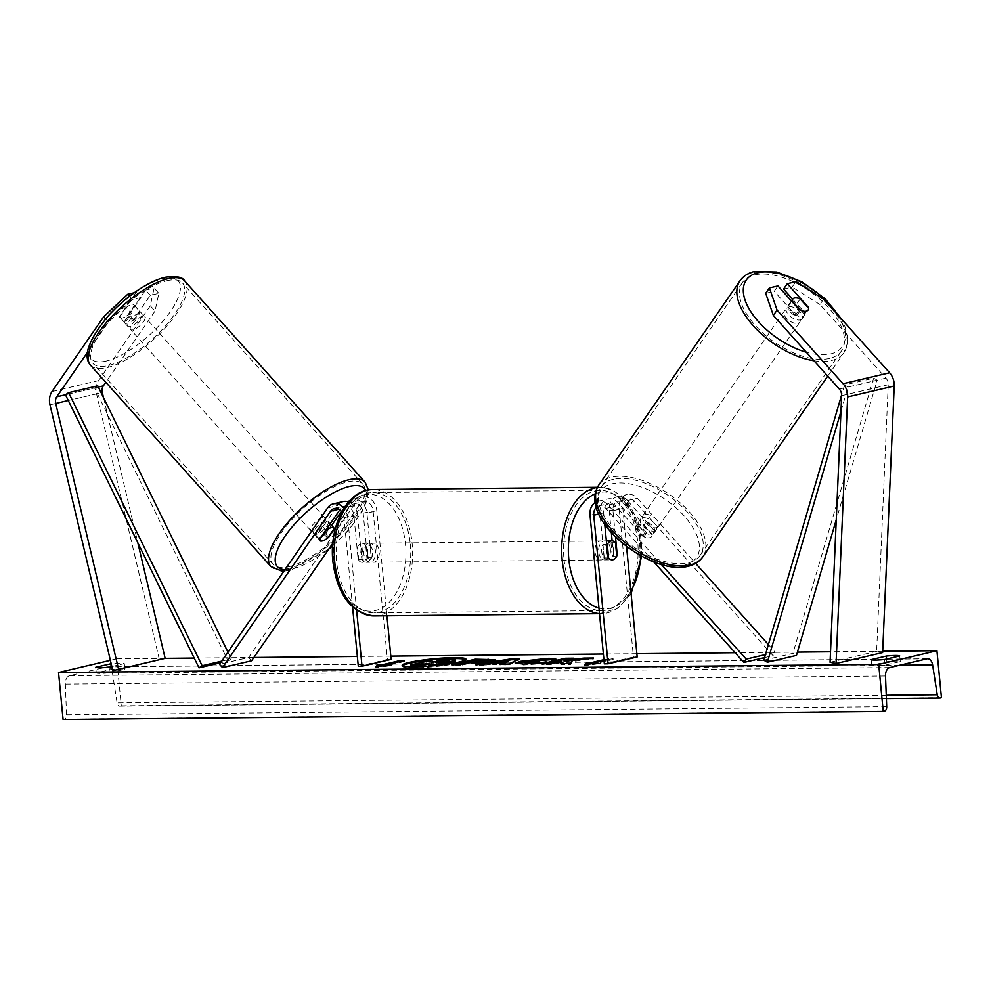 <?xml version="1.0" encoding="UTF-8"?>
<svg xmlns="http://www.w3.org/2000/svg" width="991" height="991" viewBox="0 0 991 991"><rect width="100%" height="100%" fill="white"/><g stroke="black" fill="none" stroke-linecap="round" stroke-linejoin="round"><path stroke-width="0.74" stroke-dasharray="4.96 3.72" d="M319.412 539.364L316.463 536.069L337.559 505.546A14.258 11.074 -103.2 0 1 343.171 501.57M331.651 525.366L325.779 533.876A9.501 3.444 -41.9 0 1 319.263 537.655A9.501 3.444 -41.9 0 1 316.823 537.295A9.501 3.444 -41.9 0 1 316.463 536.069M356.624 610.233L347.717 517.661L357.615 515.332A14.258 11.074 -103.2 0 0 348.559 501.979M347.717 517.661A14.258 11.074 -103.2 0 0 343.927 508.247M352.585 606.987L343.988 517.698A9.501 7.383 -103.2 0 0 341.808 511.864M335.825 526.927L349.823 506.661A9.501 7.383 76.8 0 1 353.564 503.998A9.501 7.383 76.8 0 1 363.202 513.177L367.45 557.376A9.501 5.896 -90.6 0 1 362.347 562.331A9.501 5.896 -90.6 0 1 358.135 559.568L353.886 515.37A9.501 7.383 -103.2 0 0 344.249 506.19A9.501 7.383 -103.2 0 0 340.52 508.841L339.826 509.832M391.123 659.387L387.407 659.424L373.099 510.848A9.501 7.383 -103.2 0 0 363.462 501.681A9.501 7.383 -103.2 0 0 359.721 504.332L332.852 543.204M386.924 615.783L376.828 510.811A14.258 11.074 -103.2 0 0 362.372 497.048A14.258 11.074 -103.2 0 0 356.772 501.025L248.642 657.479L219.531 664.317M348.138 501.83A14.258 11.074 76.8 0 0 346.875 503.354L341.375 511.306M251.59 660.774L248.642 657.479M358.296 666.274L387.407 659.424M357.615 515.332L361.864 559.531A9.501 5.896 89.4 0 0 366.075 562.293A9.501 5.896 89.4 0 0 371.179 557.338L366.93 513.14L376.828 510.811M350.009 500.368A14.258 11.074 76.8 0 1 352.486 499.377A14.258 11.074 76.8 0 1 366.93 513.14M358.135 559.568L361.864 559.531M328.455 536.874L325.779 533.876M367.45 557.376L371.179 557.338M158.845 293.336L154.113 288.059L150.298 305.798L155.03 311.075L158.845 293.336L150.298 295.343L133.624 319.474A9.501 3.444 -41.9 0 1 127.108 323.252A9.501 3.444 -41.9 0 1 124.668 322.893A9.501 3.444 -41.9 0 1 124.309 321.666L119.577 316.377L136.25 292.258L134.231 292.729M150.298 295.343L145.566 290.066L128.892 314.197A9.501 3.444 -41.9 0 1 122.376 317.975A9.501 3.444 -41.9 0 1 119.936 317.615A9.501 3.444 -41.9 0 1 119.577 316.377M150.298 305.798L98.592 380.606A15.199 11.818 -103.2 0 0 96.127 391.284A15.199 11.818 -103.2 0 0 96.561 393.885L159.402 659.721M129.487 296.259L132.435 299.542L140.982 297.535L136.25 292.258M132.435 299.542L108.453 322.013L87.332 352.585M108.453 322.013L105.653 318.879M103.522 397.651L137.811 542.696M155.03 311.075L105.802 382.291M124.309 321.666L140.982 297.535M145.566 290.066L154.113 288.059M133.624 319.474L128.892 314.197M792.577 299.133L804.841 312.834L808.247 307.916M804.841 312.834A9.501 4.893 -145.3 0 1 804.457 315.373A9.501 4.893 -145.3 0 1 802.549 316.563A9.501 4.893 -145.3 0 1 795.525 315.014L774.244 291.267L777.947 285.904M823.632 299.133L819.929 304.497L885.929 378.141A7.606 5.909 76.8 0 1 888.184 383.443A7.606 5.909 76.8 0 1 888.221 384.743L876.639 651.31L882.634 652.561M765.696 293.274L774.244 291.267M830.062 662.261L876.639 651.31M783.559 289.075L792.106 287.068L795.81 281.717M819.929 304.497L792.106 287.068M795.525 315.014L799.229 309.663M604.758 524.301L603.655 512.892A9.501 7.383 76.8 0 1 608.945 503.577A9.501 7.383 76.8 0 1 615.745 506.116L642.676 536.168A9.501 4.893 34.7 0 0 649.7 537.717A9.501 4.893 34.7 0 0 651.607 536.515A9.501 4.893 34.7 0 0 651.991 533.976L654.308 530.631A9.501 4.893 -145.3 0 1 653.924 533.17A9.501 4.893 -145.3 0 1 652.016 534.36A9.501 4.893 -145.3 0 1 644.992 532.824L618.062 502.771A14.258 11.074 76.8 0 0 607.855 498.944A14.258 11.074 76.8 0 0 599.927 512.929L604.188 557.128A9.501 5.896 89.4 0 0 608.4 559.89A9.501 5.896 89.4 0 0 613.503 554.935L612.141 540.863M595.269 502.4A14.258 11.074 76.8 0 1 597.957 501.273A14.258 11.074 76.8 0 1 608.164 505.1L661.443 564.548M596.347 507.355A9.501 7.383 76.8 0 1 599.047 505.893A9.501 7.383 76.8 0 1 605.848 508.445L653.812 561.971M604.337 663.834L633.447 656.996L619.14 508.42A14.258 11.074 76.8 0 1 627.068 494.435A14.258 11.074 76.8 0 1 637.275 498.25L695.645 563.396M626.547 546.549L622.868 508.383A9.501 7.383 76.8 0 1 628.158 499.055A9.501 7.383 76.8 0 1 634.958 501.607L772.98 655.621L775.296 652.264L765.461 654.58M633.447 656.996L637.176 656.959M768.397 644.559L775.296 652.264M611.348 532.601L609.242 510.749A14.258 11.074 -103.2 0 1 617.17 496.751A14.258 11.074 -103.2 0 1 627.377 500.579L654.308 530.631M764.569 657.59L772.98 655.621M651.991 533.976L625.061 503.936A9.501 7.383 -103.2 0 0 618.26 501.384A9.501 7.383 -103.2 0 0 612.971 510.712L615.498 536.973M607.917 557.091L604.188 557.128M642.676 536.168L644.992 532.824M616.637 554.91L613.503 554.935M357.528 547.069L358.829 560.497L363.301 560.46A9.501 5.896 -90.6 0 1 360.91 554.155A9.501 5.896 -90.6 0 1 362 547.02L357.528 547.069A9.501 5.896 89.4 0 1 362.161 543.328L369.618 543.254A9.501 5.896 89.4 0 0 363.883 554.118A9.501 5.896 89.4 0 0 369.804 562.256A9.501 5.896 89.4 0 0 375.527 551.38A9.501 5.896 89.4 0 0 369.618 543.254M370.151 545.112A9.501 5.896 -90.6 0 1 372.542 551.417A9.501 5.896 -90.6 0 1 371.452 558.54L366.98 558.59L365.679 545.149L370.151 545.112L371.452 558.54M365.679 545.149A9.501 5.896 89.4 0 0 362.161 543.328M610.394 549.064A9.501 5.896 89.4 0 0 604.473 540.925A9.501 5.896 89.4 0 0 598.75 551.801A9.501 5.896 89.4 0 0 604.671 559.927A9.501 5.896 89.4 0 0 610.394 549.064M608.598 558.032L604.126 558.069A9.501 5.896 -90.6 0 1 601.735 551.764A9.501 5.896 -90.6 0 1 602.838 544.641L606.715 544.604M615.461 542.684L610.989 542.734A9.501 5.896 -90.6 0 1 613.379 549.039A9.501 5.896 -90.6 0 1 612.277 556.162L616.749 556.112M358.829 560.497A9.501 5.896 89.4 0 0 362.347 562.331A9.501 5.896 89.4 0 0 366.98 558.59M362 547.02L363.301 560.46M602.838 544.641L604.126 558.069M612.277 556.162L610.989 542.734M606.665 549.101A9.501 5.896 89.4 0 0 600.744 540.962A9.501 5.896 89.4 0 0 595.021 551.838A9.501 5.896 89.4 0 0 600.942 559.965A9.501 5.896 89.4 0 0 606.665 549.101M367.611 554.08A9.501 5.896 -90.6 0 1 373.347 543.217A9.501 5.896 -90.6 0 1 379.256 551.343A9.501 5.896 -90.6 0 1 373.533 562.219A9.501 5.896 -90.6 0 1 367.611 554.08M410.286 544.059A60.154 37.286 -90.6 0 1 374.028 612.872A60.154 37.286 -90.6 0 1 336.581 561.377A60.154 37.286 -90.6 0 1 372.839 492.564A60.154 37.286 -90.6 0 1 410.286 544.059M563.99 559.122A60.154 37.286 89.4 0 0 601.438 610.617A60.154 37.286 89.4 0 0 637.696 541.804A60.154 37.286 89.4 0 0 600.249 490.322A60.154 37.286 89.4 0 0 563.99 559.122M124.953 322.955L119.626 317.009A9.501 3.444 138.1 0 0 119.936 317.615A9.501 3.444 138.1 0 0 122.376 317.975A9.501 3.444 138.1 0 0 127.777 315.101L134.392 305.525A9.501 3.444 138.1 0 0 134.095 304.931A9.501 3.444 138.1 0 0 131.642 304.571A9.501 3.444 138.1 0 0 126.241 307.445L131.568 313.379A9.501 3.444 138.1 0 0 124.953 322.955L131.568 313.379M139.335 313.144A9.501 3.444 138.1 0 0 130.465 319.226A9.501 3.444 138.1 0 0 127.628 326.188A9.501 3.444 138.1 0 0 130.069 326.547A9.501 3.444 138.1 0 0 138.938 320.465A9.501 3.444 138.1 0 0 141.775 313.503A9.501 3.444 138.1 0 0 139.335 313.144M325.568 520.956A9.501 3.444 138.1 0 0 316.699 527.026A9.501 3.444 138.1 0 0 313.862 534A9.501 3.444 138.1 0 0 316.315 534.36A9.501 3.444 138.1 0 0 325.184 528.277A9.501 3.444 138.1 0 0 328.021 521.316A9.501 3.444 138.1 0 0 325.568 520.956M319.474 539.996L315.918 536.032L322.533 526.469A9.501 3.444 138.1 0 0 315.918 536.032M322.533 526.469L325.816 530.123M334.24 528.513L330.684 524.549L324.069 534.124A9.501 3.444 138.1 0 0 330.684 524.549M324.069 534.124L327.625 538.076M119.626 317.009L126.241 307.445M133.104 321.034A9.501 3.444 138.1 0 0 139.719 311.459L133.104 321.034L127.777 315.101M134.392 305.525L139.719 311.459M322.62 517.661A9.501 3.444 138.1 0 0 313.751 523.731A9.501 3.444 138.1 0 0 310.914 530.693A9.501 3.444 138.1 0 0 313.354 531.052A9.501 3.444 138.1 0 0 322.224 524.982A9.501 3.444 138.1 0 0 325.06 518.02A9.501 3.444 138.1 0 0 322.62 517.661M133.029 329.842A9.501 3.444 -41.9 0 1 130.577 329.483A9.501 3.444 -41.9 0 1 133.413 322.521A9.501 3.444 -41.9 0 1 142.283 316.439A9.501 3.444 -41.9 0 1 144.736 316.798A9.501 3.444 -41.9 0 1 141.899 323.76A9.501 3.444 -41.9 0 1 133.029 329.842M166.971 280.726A60.154 21.765 -41.9 0 1 182.455 282.992A60.154 21.765 -41.9 0 1 164.481 327.08A60.154 21.765 -41.9 0 1 108.341 365.568A60.154 21.765 -41.9 0 1 92.857 363.288A60.154 21.765 -41.9 0 1 110.831 319.201A60.154 21.765 -41.9 0 1 166.971 280.726M288.666 566.778A60.154 21.765 138.1 0 0 344.818 528.302A60.154 21.765 138.1 0 0 362.78 484.215A60.154 21.765 138.1 0 0 347.308 481.936A60.154 21.765 138.1 0 0 291.156 520.411A60.154 21.765 138.1 0 0 273.194 564.498A60.154 21.765 138.1 0 0 288.666 566.778M436.3 659.498A32.046 3.468 -5.5 0 0 432.708 659.845M402.495 665.754A32.046 3.468 -5.5 0 0 402.247 666.262A32.046 3.468 -5.5 0 0 414.511 667.798A32.046 3.468 -5.5 0 0 448.291 664.961A32.046 3.468 -5.5 0 0 466.055 660.117A32.046 3.468 -5.5 0 0 465.708 659.672M885.136 665.134A11.88 1.288 174.5 0 1 876.193 665.717A11.88 1.288 174.5 0 1 871.708 665.271L886.846 661.703A11.88 1.288 174.5 0 1 900.274 661.579L885.136 665.134L884.591 659.486M109.704 672.802L124.841 669.247A11.88 1.288 -5.5 0 0 111.426 669.383L96.288 672.939A11.88 1.288 -5.5 0 0 100.772 673.397A11.88 1.288 -5.5 0 0 109.704 672.802L109.159 667.166M111.859 666.534L124.296 663.611A11.88 1.288 -5.5 0 0 111.19 663.71M110.385 660.328L116.765 658.829L121.286 705.852L120.072 706.137A4.274 2.651 -90.6 0 1 119.7 706.187A4.274 2.651 -90.6 0 1 117.087 702.904L112.454 673.038A8.077 5.005 89.4 0 0 107.523 666.856A8.077 5.005 89.4 0 0 106.83 666.931L69.568 675.689A8.077 5.005 89.4 0 0 65.344 684.112L66.533 714.784A4.274 2.651 -90.6 0 1 64.291 719.243L63.077 719.528M882.696 651.248L830.52 651.768M797.433 652.103L735.136 652.71M636.866 653.688L603.395 654.01M390.813 656.116L357.342 656.451M253.882 657.479L194.224 658.061M165.15 658.358L116.765 658.829M603.94 659.647L613.082 658.507L604.027 660.638M941.45 697.738L121.286 705.852M111.426 669.383L111.165 666.695M96.288 672.939L95.743 667.29M124.841 669.247L124.296 663.611M886.846 661.703L886.586 659.015M900.274 661.579L899.729 655.931M871.708 665.271L871.163 659.622M410.807 665.952L434.132 660.464L455.476 660.824L455.377 659.882M434.132 660.464L434.046 659.523M428.731 665.779L429.784 664.168L429.066 664.181M429.784 664.168L429.685 663.227M434.145 665.717L438.257 665.295M400.141 661.554L404.415 661.517L404.316 660.576M376.927 666.633L375.639 667.773L391.42 665.568L386.948 665.618L404.415 661.517M391.42 665.568L391.334 664.627M375.639 667.773L375.539 666.832M604.027 660.588L613.181 659.449L595.715 663.549L600.187 663.512L584.405 665.704L584.306 664.763M584.405 665.704L585.693 664.577M608.709 659.486L608.61 658.557M613.181 659.449L613.082 658.507M600.187 663.512L600.1 662.57M561.377 663.561L560.819 664.515L570.742 664.416L572.34 661.406L593.646 658.941L593.559 657.999M572.34 661.406L572.253 660.464M570.742 664.416L570.655 663.475M560.819 664.515L560.733 663.574M546.214 663.71L542.027 664.701L550.29 664.614L561.971 662.558M556.31 663.202L556.224 662.261M550.29 664.614L550.203 663.673M542.027 664.701L541.941 663.759M564.139 661.356L573.578 659.139L569.305 659.188M573.578 659.139L573.492 658.197M593.646 658.941L584.665 659.027M483.781 661.938C485.701 661.468 485.132 661.245 482.072 661.27L478.195 661.307L478.096 660.365M478.195 661.307L472.038 662.756M494.373 660.241L495.265 660.638L492.279 661.802L471.072 663.896L466.984 663.945L466.885 663.004M466.984 663.945L460.332 665.506L460.233 664.565M460.332 665.506L452.057 665.58L451.97 664.651M452.057 665.58L456.244 664.602M539.6 662.967L542.015 663.623L523.545 664.986L516.385 663.536M554.242 659.51L555.901 660.303L555.815 659.362M555.901 660.303L545.93 661.245L545.83 660.316M545.93 661.245L542.139 660.675L526.357 663.177M542.015 663.623L541.928 662.682M517.575 659.696L519.581 659.672L508.891 665.023L490.495 664.28L490.409 663.338M490.495 664.28L484.265 665.271L484.178 664.329M484.265 665.271L475.742 665.357L475.643 664.416M475.742 665.357L482.183 664.342M519.581 659.672L519.495 658.73M508.891 665.023L508.804 664.081M500.083 665.11L499.997 664.168M507.949 661.493L498.027 663.078M435.396 662.038L431.221 663.016L443.894 662.273L444.959 661.864L444.86 660.923M431.221 663.016L431.135 662.075M443.869 661.307L443.956 662.248C445.69 661.827 445.12 661.616 442.246 661.641L442.023 661.654M800.232 319.92A9.501 4.893 34.7 0 0 802.14 318.718A9.501 4.893 34.7 0 0 798.734 310.555A9.501 4.893 34.7 0 0 788.415 306.714A9.501 4.893 34.7 0 0 786.507 307.916A9.501 4.893 34.7 0 0 789.914 316.079A9.501 4.893 34.7 0 0 800.232 319.92M800.195 298.935L796.033 304.968L804.469 314.395A9.501 4.893 34.7 0 0 796.033 304.968M804.469 314.395L808.644 308.362M654.333 531.015A9.501 4.893 34.7 0 0 656.24 529.813A9.501 4.893 34.7 0 0 652.821 521.65A9.501 4.893 34.7 0 0 642.502 517.822A9.501 4.893 34.7 0 0 640.595 519.011A9.501 4.893 34.7 0 0 644.014 527.175A9.501 4.893 34.7 0 0 654.333 531.015M646.714 532.762L638.266 523.347A9.501 4.893 34.7 0 0 646.714 532.762L643.927 536.788A9.501 4.893 34.7 0 0 649.7 537.717A9.501 4.893 34.7 0 0 651.607 536.515A9.501 4.893 34.7 0 0 652.078 534.867L654.865 530.854A9.501 4.893 34.7 0 0 646.417 521.427L654.865 530.854M640.595 519.011L635.974 525.713A9.501 4.893 34.7 0 1 637.87 524.524A9.501 4.893 34.7 0 1 643.642 525.453L646.417 521.427M635.974 525.713A9.501 4.893 34.7 0 0 635.491 527.361L638.266 523.347M643.642 525.453L652.078 534.867M643.927 536.788L635.491 527.361M800.493 310.27L796.318 316.302L787.882 306.888A9.501 4.893 34.7 0 0 796.318 316.302M787.882 306.888L791.735 301.301M656.649 527.658A9.501 4.893 34.7 0 0 658.557 526.469A9.501 4.893 34.7 0 0 655.138 518.305A9.501 4.893 34.7 0 0 644.819 514.465A9.501 4.893 34.7 0 0 642.911 515.667A9.501 4.893 34.7 0 0 646.33 523.83A9.501 4.893 34.7 0 0 656.649 527.658M786.098 310.072A9.501 4.893 -145.3 0 1 796.417 313.912A9.501 4.893 -145.3 0 1 799.824 322.075A9.501 4.893 -145.3 0 1 797.916 323.264A9.501 4.893 -145.3 0 1 787.597 319.424A9.501 4.893 -145.3 0 1 784.191 311.261A9.501 4.893 -145.3 0 1 786.098 310.072M829.43 358.432A60.154 30.969 -145.3 0 1 764.123 334.153A60.154 30.969 -145.3 0 1 742.519 282.472A60.154 30.969 -145.3 0 1 754.585 274.903A60.154 30.969 -145.3 0 1 819.904 299.183A60.154 30.969 -145.3 0 1 841.495 350.876A60.154 30.969 -145.3 0 1 829.43 358.432M613.305 479.31A60.154 30.969 34.7 0 0 601.252 486.866A60.154 30.969 34.7 0 0 622.844 538.547A60.154 30.969 34.7 0 0 688.163 562.826A60.154 30.969 34.7 0 0 700.216 555.27A60.154 30.969 34.7 0 0 678.624 503.577A60.154 30.969 34.7 0 0 613.305 479.31M98.332 387.06L65.48 394.777L94.591 387.939L228.116 661.009L220.597 662.768M221.736 661.133L231.25 658.891L228.116 661.009M227.955 652.14L231.25 658.891M94.591 387.939L97.737 385.821M840.975 411.29L848.085 387.035L877.196 380.185L836.255 519.742M763.813 660.179L792.924 653.342L796.467 655.385M848.085 387.035L844.543 384.991L873.653 378.141L792.924 653.342M844.543 384.991L841.644 394.852M877.196 380.185L873.653 378.141M327.662 507.875L337.559 505.546M338.885 509.225L340.52 508.841M343.988 517.698L353.886 515.37M346.875 503.354L356.772 501.025M349.823 506.661L359.721 504.332M363.202 513.177L373.099 510.848M49.984 404.836L96.561 393.885M68.292 400.513L101.144 392.795M52.015 391.544L98.592 380.606M841.644 395.694L888.221 384.743M839.352 389.079L885.929 378.141M590.029 515.258L599.927 512.929M608.164 505.1L618.062 502.771M598.824 514.032L603.655 512.892M605.848 508.445L615.745 506.116M627.377 500.579L637.275 498.25M625.061 503.936L634.958 501.607M612.971 510.712L622.868 508.383M609.242 510.749L619.14 508.42M333.905 561.166A58.444 36.233 -90.6 0 1 364.143 494.918A58.444 36.233 -90.6 0 1 405.517 544.344A58.444 36.233 -90.6 0 1 375.279 610.592A58.444 36.233 -90.6 0 1 333.905 561.166M374.065 615.907A63.189 39.182 89.4 0 0 412.157 543.625A63.189 39.182 89.4 0 0 372.814 489.529M640.682 555.79A58.444 36.233 89.4 0 0 640.372 542.015A58.444 36.233 89.4 0 0 595.294 493.791M597.35 487.473A63.189 39.182 -90.6 0 1 600.224 487.275A63.189 39.182 -90.6 0 1 639.554 541.371A63.189 39.182 -90.6 0 1 601.475 613.652A63.189 39.182 -90.6 0 1 599.505 613.602M598.973 608.078A58.444 36.233 89.4 0 0 630.833 591.107M106.21 361.058A58.444 21.145 -41.9 0 1 98.889 328.256A58.444 21.145 -41.9 0 1 163.181 278.632A58.444 21.145 -41.9 0 1 170.502 311.434A58.444 21.145 -41.9 0 1 106.21 361.058M90.59 365.32A63.189 22.867 138.1 0 0 106.855 367.711A63.189 22.867 138.1 0 0 165.844 327.29A63.189 22.867 138.1 0 0 184.71 280.961M284.925 569.701A58.444 21.145 138.1 0 0 292.456 568.871A58.444 21.145 138.1 0 0 329.346 548.283M365.047 482.183A63.189 22.867 -41.9 0 1 346.169 528.5A63.189 22.867 -41.9 0 1 287.179 568.921A63.189 22.867 -41.9 0 1 270.927 566.53M332.679 545.496A58.444 21.145 138.1 0 0 365.716 490.533M926.981 658.817L106.83 666.931M889.732 667.575L69.568 675.689M940.224 698.023L120.072 706.137M884.455 711.129L64.291 719.243M886.697 706.67L66.533 714.784M885.496 675.998L65.344 684.112M899.617 665.246L112.454 673.038M886.251 695.298L117.087 702.904M448.266 660.328L448.18 659.387M482.072 661.27L481.973 660.328M492.279 661.802L492.193 660.861M471.072 663.896L470.985 662.954M492.341 661.79L492.254 660.848M523.545 664.986L523.459 664.044M542.139 660.675L542.04 659.733M528.872 662.186L528.773 661.245M528.798 662.211L528.711 661.27M443.894 662.273L443.795 661.331M436.684 662.967L436.597 662.025M837.952 315.113A58.444 30.089 -145.3 0 1 830.681 353.886A58.444 30.089 -145.3 0 1 806.315 352.226M813.958 360.749A63.189 32.542 34.7 0 0 831.325 360.538A63.189 32.542 34.7 0 0 843.998 352.598A63.189 32.542 34.7 0 0 821.304 298.303A63.189 32.542 34.7 0 0 752.689 272.798A63.189 32.542 34.7 0 0 740.017 280.738M684.781 564.994A58.444 30.089 34.7 0 0 684.224 516.001A58.444 30.089 34.7 0 0 612.054 483.843A58.444 30.089 34.7 0 0 612.611 532.824A58.444 30.089 34.7 0 0 684.781 564.994M598.75 485.132A63.189 32.542 -145.3 0 1 611.422 477.191A63.189 32.542 -145.3 0 1 680.037 502.697A63.189 32.542 -145.3 0 1 702.718 556.992M313.862 534L316.823 537.295M334.351 508.519L344.249 506.19M353.564 503.998L363.462 501.681M352.486 499.377L362.372 497.048M369.804 562.256L366.075 562.293M124.668 322.893L127.628 326.188M804.457 315.373L802.14 318.718M656.24 529.813L653.924 533.17M597.957 501.273L607.855 498.944M599.047 505.893L608.945 503.577M618.26 501.384L628.158 499.055M617.17 496.751L627.068 494.435M604.671 559.927L608.4 559.89M641.685 556.335L641.375 541.594C636.965 508.358 623.24 490.26 600.224 487.275L597.437 487.299M604.473 540.925L606.356 540.913M599.505 613.677L617.926 608.239L631.094 593.745M600.744 540.962L373.347 543.217M601.438 610.617L374.028 612.872M600.249 490.322L372.839 492.564M600.942 559.965L373.533 562.219M283.921 571.15L290.586 570.197L328.678 549.249M328.021 521.316L330.201 523.756M134.095 304.931L141.775 313.503M332.642 545.942L347.754 531.176L362.161 511.554L367.537 498.894L368.367 489.938M310.914 530.693L130.577 329.483M362.78 484.215L182.455 282.992M273.194 564.498L92.857 363.288M325.06 518.02L144.736 316.798M402.247 666.262L402.148 665.32M927.675 658.742L107.523 666.856M886.375 698.593L119.7 706.187M466.055 660.117L465.956 659.176M495.178 659.696L495.265 660.638M515.828 663.115L515.927 664.057M555.827 659.25L555.926 660.179M827.733 376.122L843.998 352.598L847.59 342.911L847.763 338.526L844.567 325.184L841.632 319.213M791.363 300.88L786.507 307.916M658.557 526.469L799.824 322.075M601.252 486.866L742.519 282.472M700.216 555.27L841.495 350.876M642.911 515.667L784.191 311.261"/><path stroke-width="1.49" d="M339.826 509.832L319.412 539.364A9.501 3.444 138.1 0 0 319.771 540.591A9.501 3.444 138.1 0 0 322.224 540.95A9.501 3.444 138.1 0 0 328.727 537.184L335.825 526.927M348.559 501.979A14.258 11.074 -103.2 0 0 343.171 501.57L333.273 503.886A14.258 11.074 -103.2 0 0 327.662 507.875L219.531 664.317L222.492 667.612L251.59 660.774L332.852 543.204M343.927 508.247A14.258 11.074 -103.2 0 0 333.273 503.886M341.808 511.864A9.501 7.383 -103.2 0 0 334.351 508.519A9.501 7.383 -103.2 0 0 330.622 511.17L222.492 667.612M352.585 606.987L358.296 666.274L362.025 666.237L391.123 659.387L386.924 615.783M341.375 511.306L331.651 525.366M362.025 666.237L356.624 610.233M348.138 501.83A14.258 11.074 76.8 0 1 350.009 500.368M105.653 318.879L103.721 316.736L52.015 391.544A15.199 11.818 -103.2 0 0 49.55 402.222A15.199 11.818 -103.2 0 0 49.984 404.836L112.825 670.659L165.15 658.358L137.811 542.696M105.802 382.291L103.324 385.883A7.606 5.909 -103.2 0 0 102.085 391.222A7.606 5.909 -103.2 0 0 102.308 392.523L103.522 397.651M87.332 352.585L56.747 396.821A7.606 5.909 -103.2 0 0 55.521 402.16A7.606 5.909 -103.2 0 0 55.731 403.473L118.586 669.297L165.15 658.358L194.224 658.061M103.721 316.736L127.703 294.265L134.231 292.729M127.703 294.265L129.487 296.259M118.586 669.297L112.825 670.659M808.247 307.916L808.545 307.47A9.501 4.893 -145.3 0 1 808.16 310.01A9.501 4.893 -145.3 0 1 806.253 311.199A9.501 4.893 -145.3 0 1 799.229 309.663L777.947 285.904L769.4 287.923L765.696 293.274L773.352 315.435L839.352 389.079A7.606 5.909 76.8 0 1 841.607 394.381A7.606 5.909 76.8 0 1 841.644 395.694L830.062 662.261L836.057 663.512L882.634 652.561L894.216 385.995A15.199 11.818 76.8 0 0 894.155 383.381A15.199 11.818 76.8 0 0 889.633 372.777L823.632 299.133L795.81 281.717L787.263 283.723L808.545 307.47M773.352 315.435L777.055 310.084L843.056 383.728A15.199 11.818 76.8 0 1 847.578 394.331A15.199 11.818 76.8 0 1 847.652 396.945L836.057 663.512M787.263 283.723L783.559 289.075L792.577 299.133M777.055 310.084L769.4 287.923M596.347 507.355A9.501 7.383 76.8 0 0 593.758 515.221L608.065 663.797L604.337 663.834L590.029 515.258A14.258 11.074 76.8 0 1 595.269 502.4M653.812 561.971L743.869 662.459L746.186 659.102L765.461 654.58M661.443 564.548L746.186 659.102M608.065 663.797L637.176 656.959L626.547 546.549M695.645 563.396L768.397 644.559M743.869 662.459L764.569 657.59M615.498 536.973L617.232 554.898A9.501 5.896 -90.6 0 1 612.128 559.853A9.501 5.896 -90.6 0 1 607.917 557.091L604.758 524.301M612.141 540.863L611.348 532.601M606.715 544.604L607.31 544.604A9.501 5.896 89.4 0 1 611.93 540.851A9.501 5.896 89.4 0 1 615.461 542.684L616.749 556.112A9.501 5.896 89.4 0 1 612.128 559.853A9.501 5.896 89.4 0 1 608.598 558.032L607.31 544.604M326.089 530.42L319.474 539.996A9.501 3.444 138.1 0 0 319.771 540.591A9.501 3.444 138.1 0 0 322.224 540.95A9.501 3.444 138.1 0 0 327.625 538.076L334.24 528.513A9.501 3.444 138.1 0 0 333.93 527.906A9.501 3.444 138.1 0 0 331.49 527.546A9.501 3.444 138.1 0 0 326.089 530.42L325.816 530.123M453.692 657.628A32.046 3.468 -5.5 0 0 419.911 660.464A32.046 3.468 -5.5 0 0 402.148 665.32A32.046 3.468 -5.5 0 0 414.424 666.856A32.046 3.468 -5.5 0 0 448.192 664.02A32.046 3.468 -5.5 0 0 465.956 659.176A32.046 3.468 -5.5 0 0 453.692 657.628M465.708 659.672A32.046 3.468 -5.5 0 0 453.779 658.569A32.046 3.468 -5.5 0 0 436.3 659.498M432.708 659.845A32.046 3.468 -5.5 0 0 402.495 665.754M884.591 659.486A11.88 1.288 174.5 0 1 875.648 660.08A11.88 1.288 174.5 0 1 871.163 659.622L886.301 656.067A11.88 1.288 174.5 0 1 899.729 655.931L884.591 659.486M111.19 663.71A11.88 1.288 -5.5 0 0 110.881 663.735L95.743 667.29A11.88 1.288 -5.5 0 0 100.227 667.748A11.88 1.288 -5.5 0 0 109.159 667.166L111.859 666.534M541.928 662.682L523.459 664.044L515.828 663.115L520.188 661.344L548.023 658.346C553.771 658.334 556.372 658.668 555.815 659.362L528.773 661.245L526.271 662.236L529.603 662.657L539.166 661.926L541.928 662.682M492.254 660.848L466.885 663.004L460.233 664.565L451.97 664.651L475.259 659.176L495.178 659.696L492.254 660.848M572.253 660.464L593.559 657.999L583.761 658.098L564.04 660.427L573.492 658.197L565.229 658.284L541.941 663.759L550.203 663.673L561.885 661.616L560.733 663.574L570.655 663.475L572.253 660.464M878.707 664.391L936.929 650.715L941.45 697.738L940.224 698.023A4.274 2.651 -90.6 0 1 939.864 698.06A4.274 2.651 -90.6 0 1 937.251 694.79L932.618 664.924A8.077 5.005 89.4 0 0 927.675 658.742A8.077 5.005 89.4 0 0 926.981 658.817L889.732 667.575A8.077 5.005 89.4 0 0 885.496 675.998L886.697 706.67A4.274 2.651 -90.6 0 1 884.455 711.129L883.229 711.414L878.707 664.391L58.543 672.517L110.385 660.328M936.929 650.715L882.696 651.248M830.52 651.768L797.433 652.103M735.136 652.71L636.866 653.688M603.395 654.01L390.813 656.116M357.342 656.451L253.882 657.479M382.377 664.726L377.905 664.763L375.539 666.832L391.334 664.627L386.849 664.676L404.316 660.576L399.844 660.613L382.377 664.726L382.476 665.667L399.943 661.554L399.844 660.613M595.678 663.177L584.306 664.763L586.672 662.694L591.144 662.657L603.94 659.647M595.628 662.607L604.027 660.638M501.966 663.227L475.643 664.416L511.579 658.804L519.495 658.73L508.804 664.081L499.997 664.168L501.966 663.227L502.053 664.156M883.229 711.414L63.077 719.528L58.543 672.517M111.165 666.695L110.881 663.735M886.586 659.015L886.301 656.067M455.377 659.882L452.528 661.146L439.211 662.892L438.208 664.738L428.645 664.837L429.685 663.227L418.995 664.924L410.708 665.011L434.046 659.523L448.18 659.387L455.377 659.882L455.575 660.96M455.476 660.824L452.689 662.075L439.298 663.834L438.517 665.271M429.066 664.181L419.082 665.865L410.807 665.952L410.708 665.011M419.082 665.865L418.995 664.924M426.155 664.205L426.068 663.264M434.145 665.717L428.731 665.779L428.645 664.837M439.298 663.834L439.211 662.892M382.476 665.667L377.992 665.704L376.927 666.633M377.992 665.704L377.905 664.763M585.693 664.577L586.672 662.694M586.771 663.636L591.243 663.598L591.144 662.657M591.243 663.598L604.027 660.588M561.885 661.616L561.377 663.561M569.305 659.188L565.316 659.226L546.214 663.71M565.316 659.226L565.229 658.284M584.665 659.027L564.139 661.356L564.04 660.427M583.848 659.04L583.761 658.098M483.695 660.997L484.81 660.563L484.896 661.505L483.781 661.938L483.695 660.997C485.602 660.526 485.033 660.303 481.973 660.328L471.951 661.815L483.695 660.997M483.781 661.938L472.038 662.756L471.951 661.815M456.244 664.602L475.346 660.117L475.259 659.176M475.346 660.117L494.373 660.241M516.385 663.536L520.275 662.285L548.11 659.288L554.242 659.51M526.271 662.236L526.357 663.177L529.69 663.598L539.253 662.868L539.166 661.926M497.94 662.137L504.592 662.075L507.863 660.563L497.94 662.137L498.027 663.078L504.679 663.016L504.592 662.075M504.679 663.016L507.949 661.493L507.863 660.563M482.183 664.342L511.666 659.746L511.579 658.804M511.666 659.746L517.575 659.696M443.869 661.307C445.603 660.886 445.033 660.675 442.147 660.712L431.135 662.075L444.86 660.923M442.023 661.654L435.396 662.038M436.82 661.703L436.734 660.762M806.253 311.199A9.501 4.893 34.7 0 0 808.16 310.01A9.501 4.893 34.7 0 0 808.644 308.362L800.195 298.935A9.501 4.893 34.7 0 0 794.435 298.006A9.501 4.893 34.7 0 0 792.527 299.208A9.501 4.893 34.7 0 0 792.044 300.855L800.493 310.27A9.501 4.893 34.7 0 0 806.253 311.199M56.747 396.821L65.48 394.777L199.005 667.847L220.597 662.768M65.48 394.777L68.627 392.659L202.152 665.729L221.736 661.133M202.152 665.729L199.005 667.847M68.627 392.659L97.737 385.821L227.955 652.14M836.255 519.742L796.467 655.385L767.356 662.223L840.975 411.29M841.644 394.852L763.813 660.179L767.356 662.223M330.622 511.17L338.885 509.225M98.332 387.06L103.324 385.883M55.731 403.473L68.292 400.513M101.144 392.795L102.308 392.523M843.056 383.728L889.633 372.777M847.652 396.945L894.216 385.995M593.758 515.221L598.824 514.032M374.065 615.907C351.037 612.933 337.324 594.823 332.902 561.587C328.888 525.948 347.395 489.182 372.814 489.529A63.189 39.182 89.4 0 0 334.723 561.81A63.189 39.182 89.4 0 0 374.065 615.907L599.505 613.677M595.294 493.791A58.444 36.233 89.4 0 0 568.772 558.85A58.444 36.233 89.4 0 0 598.973 608.078M599.505 613.602A63.189 39.182 -90.6 0 1 562.132 559.568A63.189 39.182 -90.6 0 1 597.35 487.473M630.833 591.107A58.444 36.233 89.4 0 0 640.682 555.79M168.458 278.582A63.189 22.867 138.1 0 0 109.468 319.003A63.189 22.867 138.1 0 0 90.59 365.32C82.612 356.475 88.397 340.111 107.982 316.216C117.272 305.922 127.542 297.065 138.777 289.62C148.34 283.352 157.098 279.239 165.051 277.307C176.113 275.758 182.666 276.984 184.71 280.961A63.189 22.867 138.1 0 0 168.458 278.582M365.716 490.533A58.444 21.145 138.1 0 0 349.427 486.445A58.444 21.145 138.1 0 0 288.703 531.201A58.444 21.145 138.1 0 0 284.925 569.701M90.59 365.32L270.927 566.53A63.189 22.867 -41.9 0 1 289.793 520.213A63.189 22.867 -41.9 0 1 348.782 479.793A63.189 22.867 -41.9 0 1 365.047 482.183L184.71 280.961M329.346 548.283A58.444 21.145 138.1 0 0 332.679 545.496M932.618 664.924L899.617 665.246M937.251 694.79L886.251 695.298M452.614 662.087L452.528 661.146M452.689 662.075L452.59 661.133M475.953 662.719L475.866 661.777M483.707 661.951L483.62 661.009M488.129 659.981L488.043 659.052M520.213 662.31L520.126 661.369M520.275 662.285L520.188 661.344M548.11 659.288L548.023 658.346M529.69 663.598L529.603 662.657M442.246 661.616L442.147 660.712M806.315 352.226A58.444 30.089 -145.3 0 1 749.914 310.282A58.444 30.089 -145.3 0 1 757.966 272.748A58.444 30.089 -145.3 0 1 837.952 315.113M827.733 376.122L702.718 556.992A63.189 32.542 -145.3 0 1 690.046 564.932A63.189 32.542 -145.3 0 1 621.431 539.426A63.189 32.542 -145.3 0 1 598.75 485.132L740.017 280.738A63.189 32.542 34.7 0 0 754.324 326.906A63.189 32.542 34.7 0 0 813.958 360.749M372.814 489.529L597.437 487.299M606.356 540.913L611.93 540.851M641.685 556.335L631.094 593.745M270.927 566.53L281.865 571.15L283.921 571.15M330.201 523.756L333.93 527.906M328.678 549.249L332.642 545.942M368.367 489.938L365.047 482.183M939.864 698.06L886.375 698.593M841.632 319.213L825.169 298.762L801.942 281.878L776.783 272.029L754.56 271.472C748.267 272.921 743.423 276.006 740.017 280.738M702.718 556.992C699.324 561.724 694.48 564.808 688.188 566.257C650.852 576.403 576.898 518.59 598.75 485.132M792.527 299.208L791.363 300.88"/></g></svg>
